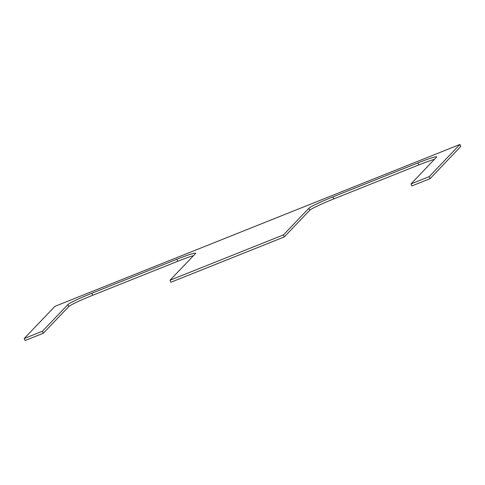 <?xml version="1.0" encoding="UTF-8"?>
<svg xmlns="http://www.w3.org/2000/svg" width="485" height="485" viewBox="0 0 485 485"><rect width="100%" height="100%" fill="white"/><g stroke="black" fill="none" stroke-linecap="round" stroke-linejoin="round"><path stroke-width="0.73" d="M24.25 338.5L25.087 340.531L43.31 333.25L68.743 306.587L67.906 304.556L42.474 331.213L24.25 338.5L54.92 306.344L459.913 144.469L429.243 176.619L411.019 183.906L436.445 157.243A23.171 1.594 157.6 0 0 436.609 156.916A23.171 1.594 157.6 0 0 417.87 162.93L332.819 196.922L333.662 198.959L418.707 164.967A23.171 1.594 157.6 0 1 434.445 159.347M67.906 304.556A23.171 1.594 157.6 0 1 91.853 293.243L92.69 295.28L177.74 261.282A23.171 1.594 157.6 0 1 193.473 255.662M177.74 261.282L176.898 259.245L91.853 293.243M176.898 259.245A23.171 1.594 157.6 0 1 195.637 253.231A23.171 1.594 157.6 0 1 195.479 253.564L170.047 280.221L170.884 282.258L284.283 236.929L309.715 210.272A23.171 1.594 157.6 0 1 333.662 198.959M309.715 210.272L308.872 208.235L283.446 234.898L170.047 280.221M308.872 208.235A23.171 1.594 157.6 0 1 332.819 196.922M42.474 331.213L43.31 333.25M68.743 306.587A23.171 1.594 157.6 0 1 92.69 295.28M283.446 234.898L284.283 236.929M411.019 183.906L411.856 185.937L430.08 178.656L460.75 146.5L459.913 144.469M429.243 176.619L430.08 178.656M418.707 164.967L417.87 162.93"/></g></svg>

